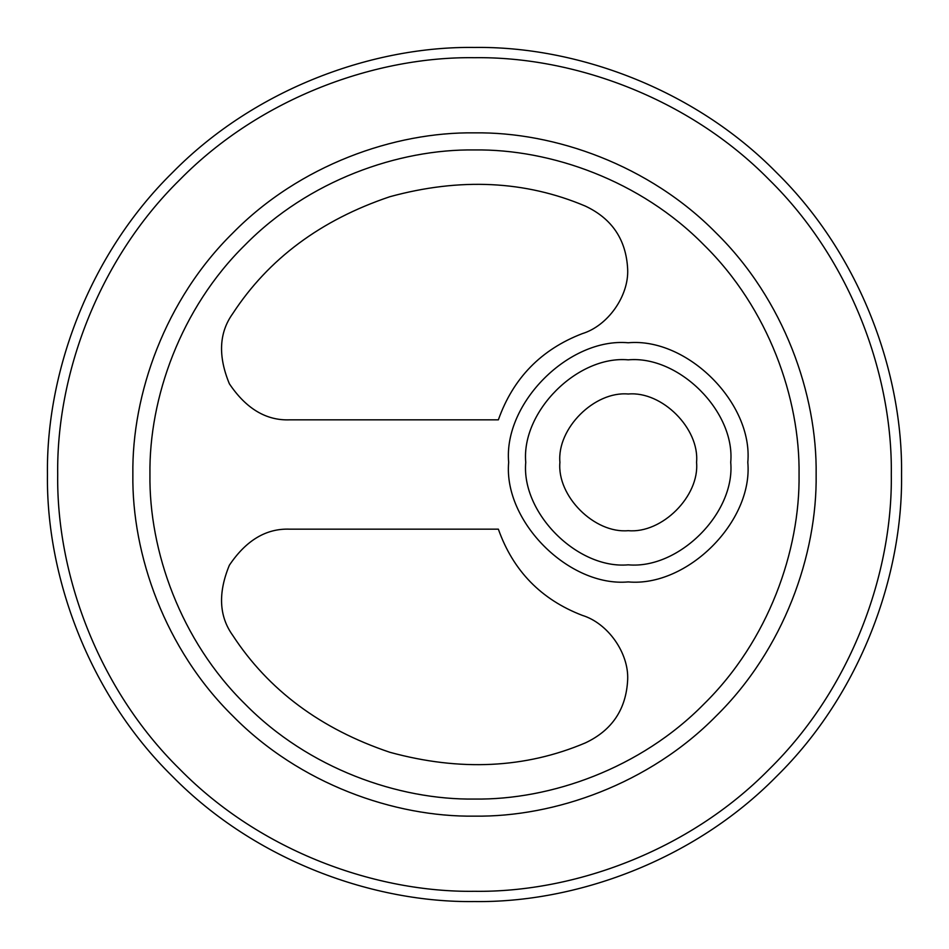 <?xml version="1.0" encoding="UTF-8"?>
<svg xmlns="http://www.w3.org/2000/svg" width="949" height="949" viewBox="0 0 949 949"><rect width="100%" height="100%" fill="white"/><g stroke="black" fill="none" stroke-linecap="round" stroke-linejoin="round"><path stroke-width="0.71" stroke-dasharray="4.75 3.56" d="M582.306 615.367C607.894 623.196 628.902 652.995 627.669 679.721C626.21 709.2 612.129 730.256 585.438 742.865C525.319 768.358 460.111 771.49 389.814 752.272C320.762 729.01 268.389 690.03 232.707 635.332C219.041 616.292 217.926 592.923 229.373 565.213C246.099 540.337 266.183 528.32 289.599 529.162L498.355 529.162M582.306 333.633C607.894 325.804 628.902 296.005 627.669 269.279C626.21 239.8 612.129 218.745 585.438 206.135C525.319 180.642 460.111 177.51 389.814 196.728C320.762 219.99 268.389 258.97 232.707 313.668C219.041 332.708 217.926 356.077 229.373 383.787C246.099 408.663 266.183 420.68 289.599 419.838L498.355 419.838M525.746 462.341C521.167 513.041 577.526 569.412 628.238 564.833C678.95 569.412 735.309 513.041 730.73 462.341C735.309 411.629 678.95 355.258 628.238 359.849C577.526 355.258 521.167 411.629 525.746 462.341M901.55 474.5C902.926 374.357 861.407 256.005 776.472 172.528C692.995 87.593 574.643 46.074 474.5 47.45C374.357 46.074 256.005 87.593 172.528 172.528C87.593 256.005 46.074 374.357 47.45 474.5C46.074 574.643 87.593 692.995 172.528 776.472C256.005 861.407 374.357 902.926 474.5 901.55C574.643 902.926 692.995 861.407 776.472 776.472C861.407 692.995 902.926 574.643 901.55 474.5"/><path stroke-width="1.42" d="M582.306 615.367C607.894 623.196 628.902 652.995 627.669 679.721C626.21 709.2 612.129 730.256 585.438 742.865C525.319 768.358 460.111 771.49 389.814 752.272C320.762 729.01 268.389 690.03 232.707 635.332C219.041 616.292 217.926 592.923 229.373 565.213C246.099 540.337 266.183 528.32 289.599 529.162L498.355 529.162C513.112 570.776 541.096 599.519 582.306 615.367C541.096 599.519 513.112 570.776 498.355 529.162M627.669 269.279C626.21 239.8 612.129 218.745 585.438 206.135C525.319 180.642 460.111 177.51 389.814 196.728C320.762 219.99 268.389 258.97 232.707 313.668C219.041 332.708 217.926 356.077 229.373 383.787C246.099 408.663 266.183 420.68 289.599 419.838L498.355 419.838C513.112 378.224 541.096 349.481 582.306 333.633C607.894 325.804 628.902 296.005 627.669 269.279M816.14 474.5C817.243 554.607 784.028 649.294 716.08 716.08C649.294 784.028 554.607 817.243 474.5 816.14C394.393 817.243 299.706 784.028 232.92 716.08C164.972 649.294 131.757 554.607 132.86 474.5C131.757 554.607 164.972 649.294 232.92 716.08C299.706 784.028 394.393 817.243 474.5 816.14C554.607 817.243 649.294 784.028 716.08 716.08C784.028 649.294 817.243 554.607 816.14 474.5C817.243 394.393 784.028 299.706 716.08 232.92C649.294 164.972 554.607 131.757 474.5 132.86C394.393 131.757 299.706 164.972 232.92 232.92C164.972 299.706 131.757 394.393 132.86 474.5C131.757 394.393 164.972 299.706 232.92 232.92C299.706 164.972 394.393 131.757 474.5 132.86C554.607 131.757 649.294 164.972 716.08 232.92C784.028 299.706 817.243 394.393 816.14 474.5M559.91 462.341C556.849 496.137 594.43 533.718 628.238 530.669C662.046 533.718 699.627 496.137 696.566 462.341C699.627 428.533 662.046 390.952 628.238 394.013C594.43 390.952 556.849 428.533 559.91 462.341C556.849 496.137 594.43 533.718 628.238 530.669C662.046 533.718 699.627 496.137 696.566 462.341C699.627 428.533 662.046 390.952 628.238 394.013C594.43 390.952 556.849 428.533 559.91 462.341M730.73 462.341C735.309 411.629 678.95 355.258 628.238 359.849C577.526 355.258 521.167 411.629 525.746 462.341C521.167 513.041 577.526 569.412 628.238 564.833C678.95 569.412 735.309 513.041 730.73 462.341M47.45 474.5C46.074 374.357 87.593 256.005 172.528 172.528C256.005 87.593 374.357 46.074 474.5 47.45C574.643 46.074 692.995 87.593 776.472 172.528C861.407 256.005 902.926 374.357 901.55 474.5C902.926 574.643 861.407 692.995 776.472 776.472C692.995 861.407 574.643 902.926 474.5 901.55C374.357 902.926 256.005 861.407 172.528 776.472C87.593 692.995 46.074 574.643 47.45 474.5M582.306 333.633C541.096 349.481 513.112 378.224 498.355 419.838M149.942 474.5C148.898 550.61 180.44 640.563 245.008 703.992C308.437 768.56 398.39 800.102 474.5 799.058C550.61 800.102 640.563 768.56 703.992 703.992C768.56 640.563 800.102 550.61 799.058 474.5C800.102 398.39 768.56 308.437 703.992 245.008C640.563 180.44 550.61 148.898 474.5 149.942C398.39 148.898 308.437 180.44 245.008 245.008C180.44 308.437 148.898 398.39 149.942 474.5M747.812 462.341C753.162 521.499 687.396 587.253 628.238 581.915C569.08 587.253 503.314 521.499 508.664 462.341C503.314 403.171 569.08 337.417 628.238 342.767C687.396 337.417 753.162 403.171 747.812 462.341M891.301 474.5C892.641 376.765 852.131 261.248 769.224 179.776C687.752 96.869 572.235 56.359 474.5 57.699C376.765 56.359 261.248 96.869 179.776 179.776C96.869 261.248 56.359 376.765 57.699 474.5C56.359 572.235 96.869 687.752 179.776 769.224C261.248 852.131 376.765 892.641 474.5 891.301C572.235 892.641 687.752 852.131 769.224 769.224C852.131 687.752 892.641 572.235 891.301 474.5"/></g></svg>
